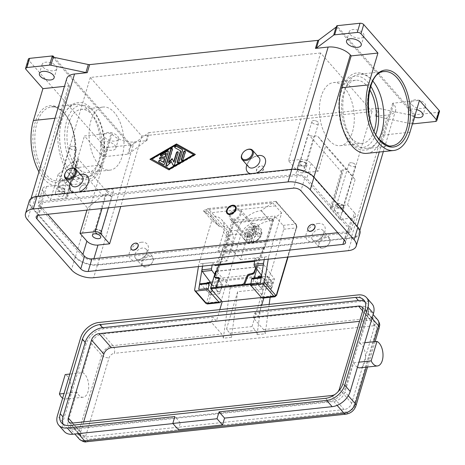 <?xml version="1.0" encoding="UTF-8"?>
<svg xmlns="http://www.w3.org/2000/svg" width="465" height="465" viewBox="0 0 465 465"><rect width="100%" height="100%" fill="white"/><g stroke="black" fill="none" stroke-linecap="round" stroke-linejoin="round"><path stroke-width="0.35" stroke-dasharray="2.33 1.74" d="M378.981 138.901A37.305 20.251 -96.1 0 1 367.24 148.411A37.305 20.251 -96.1 0 1 354.144 142.023A37.305 20.251 -96.1 0 1 342.961 101.393A37.305 20.251 -96.1 0 1 359.358 74.22A37.305 20.251 -96.1 0 1 372.453 80.608A37.305 20.251 -96.1 0 1 372.831 81.044M235.616 206.332A5.574 3.708 138.7 0 1 235.796 206.518A5.574 3.708 138.7 0 1 235.43 211.43A5.574 3.708 138.7 0 1 230.239 214.778A5.574 3.708 138.7 0 1 227.42 213.871A5.574 3.708 138.7 0 1 227.257 213.668M227.53 209.372A5.574 3.708 138.7 0 1 231.32 206.047M252.861 223.653A9.753 6.493 -41.3 0 0 243.782 229.518A9.753 6.493 -41.3 0 0 243.143 238.109A9.753 6.493 -41.3 0 0 248.078 239.702A9.753 6.493 -41.3 0 0 257.151 233.837A9.753 6.493 -41.3 0 0 257.796 225.246A9.753 6.493 -41.3 0 0 252.861 223.653M254.919 225.996A9.753 6.493 -41.3 0 0 253.733 226.199L254.419 226.984L254.756 228.925L253.076 234.563L248.06 235.092L247.38 237.388L252.39 236.854L249.647 233.726L248.967 236.022L249.943 238.911L248.996 242.091A9.753 6.493 -41.3 0 0 250.135 242.05A9.753 6.493 -41.3 0 0 251.321 241.841L252.547 242.852L253.036 242.242L254.721 236.609L259.732 236.075L260.417 233.779L255.401 234.314L252.658 231.186L253.344 228.896L255.111 229.135L256.058 225.955A9.753 6.493 -41.3 0 0 254.919 225.996M252.39 236.854L250.711 242.492L249.682 242.87L248.996 242.091M219.201 278.378A1.953 1.18 144.4 0 1 219.707 278.698A1.953 1.18 144.4 0 1 219.742 278.75A1.953 1.18 144.4 0 1 219.747 279.657L219.108 278.756M216.37 285.719L217.016 286.62A1.953 1.18 -35.6 0 0 217.033 287.55M255.773 267.701L263.481 248.101A82.88 44.995 83.9 0 0 265.794 241.416L272.292 219.62A1.953 1.296 -41.3 0 0 272.153 218.538A1.953 1.296 -41.3 0 0 272.13 218.509A1.953 1.296 -41.3 0 0 271.142 218.19L234.848 222.049L235.534 222.828A1.953 1.296 -41.3 0 0 234.244 223.421A1.953 1.296 -41.3 0 0 233.424 224.607L232.738 223.822L226.246 245.613A82.88 44.995 -96.1 0 1 223.927 252.303L218.864 265.184M234.848 222.049A1.953 1.296 -41.3 0 0 233.558 222.636A1.953 1.296 -41.3 0 0 232.738 223.822M272.292 219.62L272.978 220.404A1.953 1.296 -41.3 0 0 272.839 219.317A1.953 1.296 -41.3 0 0 272.816 219.288A1.953 1.296 -41.3 0 0 271.827 218.969L271.142 218.19M206.646 209.86A1.395 0.93 138.7 0 1 207.227 209.012A1.395 0.93 138.7 0 1 208.146 208.587L228.036 231.245A1.395 0.93 -41.3 0 0 227.112 231.669A1.395 0.93 -41.3 0 0 226.531 232.512L206.646 209.86L205.617 213.296L202.874 210.174L210.36 216.039A22.285 14.834 138.7 0 1 221.642 219.683A22.285 14.834 138.7 0 1 221.921 220.015A22.285 14.834 138.7 0 1 223.508 232.407L218.039 250.751L231.529 249.321L236.999 230.971A22.285 14.834 138.7 0 1 246.316 217.422A22.285 14.834 138.7 0 1 261.08 210.651L272.67 202.757L202.874 210.174M274.949 296.792A2.784 1.511 83.9 0 0 276.03 295.583L296.193 227.931A2.784 1.511 83.9 0 0 295.507 224.072L275.617 201.415A1.395 0.93 138.7 0 1 276.326 201.647A1.395 0.93 138.7 0 1 276.344 201.665A1.395 0.93 138.7 0 1 276.443 202.438L296.327 225.095A1.395 0.756 -96.1 0 1 296.67 227.025L287.707 257.099M261.313 210.622L270.066 220.881A22.285 14.834 -41.3 0 0 255.302 227.652A22.285 14.834 -41.3 0 0 245.985 241.207L240.515 259.551L231.529 249.321M218.039 250.751L227.019 260.987L232.488 242.643A22.285 14.834 -41.3 0 0 230.907 230.251A22.285 14.834 -41.3 0 0 230.628 229.913A22.285 14.834 -41.3 0 0 219.346 226.275L211.86 220.404L198.869 263.981L198.445 266.584M70.366 148.492A3.429 1.755 -163.4 0 0 73.859 150.102A3.429 1.755 -163.4 0 0 76.51 149.172A3.429 1.755 -163.4 0 0 76.091 147.887A3.429 1.755 -163.4 0 0 74.138 146.644A3.429 1.755 -163.4 0 0 73.313 146.399A3.429 1.755 -163.4 0 0 69.942 147.213A3.429 1.755 -163.4 0 0 70.366 148.492M55.945 194.44A4.319 2.209 16.6 0 1 55.416 192.824A4.319 2.209 16.6 0 1 58.759 191.644A4.319 2.209 16.6 0 1 63.159 193.673A4.319 2.209 16.6 0 1 63.693 195.288A4.319 2.209 16.6 0 1 60.345 196.468A4.319 2.209 16.6 0 1 55.945 194.44M64.53 189.086A4.319 2.209 -163.4 0 0 60.13 187.058A4.319 2.209 -163.4 0 0 56.782 188.238A4.319 2.209 -163.4 0 0 57.317 189.854A4.319 2.209 -163.4 0 0 61.717 191.882A4.319 2.209 -163.4 0 0 65.059 190.702A4.319 2.209 -163.4 0 0 64.53 189.086M63.781 189.168A3.429 1.755 -163.4 0 0 60.293 187.558A3.429 1.755 -163.4 0 0 57.637 188.494A3.429 1.755 -163.4 0 0 58.061 189.772A3.429 1.755 -163.4 0 0 61.549 191.382A3.429 1.755 -163.4 0 0 64.205 190.447A3.429 1.755 -163.4 0 0 63.781 189.168M349.366 164.97A3.429 1.755 -163.4 0 0 352.854 166.575A3.429 1.755 -163.4 0 0 355.51 165.645A3.429 1.755 -163.4 0 0 355.086 164.36A3.429 1.755 -163.4 0 0 353.133 163.116A3.429 1.755 -163.4 0 0 352.313 162.872A3.429 1.755 -163.4 0 0 348.942 163.686A3.429 1.755 -163.4 0 0 349.366 164.97M334.945 210.912A4.319 2.209 16.6 0 1 334.416 209.297A4.319 2.209 16.6 0 1 337.759 208.122A4.319 2.209 16.6 0 1 342.159 210.145A4.319 2.209 16.6 0 1 342.688 211.761A4.319 2.209 16.6 0 1 339.345 212.941A4.319 2.209 16.6 0 1 334.945 210.912M343.525 205.559A4.319 2.209 -163.4 0 0 339.125 203.531A4.319 2.209 -163.4 0 0 335.782 204.71A4.319 2.209 -163.4 0 0 336.311 206.326A4.319 2.209 -163.4 0 0 340.711 208.355A4.319 2.209 -163.4 0 0 344.059 207.175A4.319 2.209 -163.4 0 0 343.525 205.559M342.781 205.64A3.429 1.755 -163.4 0 0 339.287 204.03A3.429 1.755 -163.4 0 0 336.637 204.966A3.429 1.755 -163.4 0 0 337.055 206.245A3.429 1.755 -163.4 0 0 340.549 207.855A3.429 1.755 -163.4 0 0 343.205 206.925A3.429 1.755 -163.4 0 0 342.781 205.64M107.398 190.679A3.429 1.755 -163.4 0 0 110.891 192.289A3.429 1.755 -163.4 0 0 113.547 191.353A3.429 1.755 -163.4 0 0 113.123 190.075A3.429 1.755 -163.4 0 0 111.17 188.831A3.429 1.755 -163.4 0 0 110.345 188.587A3.429 1.755 -163.4 0 0 106.979 189.4A3.429 1.755 -163.4 0 0 107.398 190.679M101.562 231.274A4.319 2.209 -163.4 0 0 97.162 229.245A4.319 2.209 -163.4 0 0 93.814 230.425A4.319 2.209 -163.4 0 0 94.349 232.041A4.319 2.209 -163.4 0 0 98.749 234.069A4.319 2.209 -163.4 0 0 102.091 232.889A4.319 2.209 -163.4 0 0 101.562 231.274M100.818 231.355A3.429 1.755 -163.4 0 0 97.325 229.745A3.429 1.755 -163.4 0 0 94.668 230.675A3.429 1.755 -163.4 0 0 95.093 231.959A3.429 1.755 -163.4 0 0 98.586 233.57A3.429 1.755 -163.4 0 0 101.236 232.634A3.429 1.755 -163.4 0 0 100.818 231.355M312.329 122.783A3.429 1.755 -163.4 0 0 315.822 124.388A3.429 1.755 -163.4 0 0 318.478 123.458A3.429 1.755 -163.4 0 0 318.054 122.173A3.429 1.755 -163.4 0 0 316.101 120.929A3.429 1.755 -163.4 0 0 315.276 120.685A3.429 1.755 -163.4 0 0 311.91 121.499A3.429 1.755 -163.4 0 0 312.329 122.783M297.914 168.725A4.319 2.209 16.6 0 1 297.379 167.109A4.319 2.209 16.6 0 1 300.727 165.935A4.319 2.209 16.6 0 1 305.127 167.958A4.319 2.209 16.6 0 1 305.656 169.58A4.319 2.209 16.6 0 1 302.314 170.754A4.319 2.209 16.6 0 1 297.914 168.725M306.493 163.372A4.319 2.209 -163.4 0 0 302.093 161.349A4.319 2.209 -163.4 0 0 298.745 162.523A4.319 2.209 -163.4 0 0 299.28 164.139A4.319 2.209 -163.4 0 0 303.68 166.168A4.319 2.209 -163.4 0 0 307.022 164.988A4.319 2.209 -163.4 0 0 306.493 163.372M305.749 163.453A3.429 1.755 -163.4 0 0 302.256 161.843A3.429 1.755 -163.4 0 0 299.6 162.779A3.429 1.755 -163.4 0 0 300.024 164.064A3.429 1.755 -163.4 0 0 303.517 165.668A3.429 1.755 -163.4 0 0 306.168 164.738A3.429 1.755 -163.4 0 0 305.749 163.453M256.023 268.038L256.221 267.363A1.395 0.756 -96.1 0 1 256.761 266.759A1.395 0.756 -96.1 0 1 257.104 266.864L217.55 271.066A1.395 0.756 83.9 0 0 217.207 270.967A1.395 0.756 83.9 0 0 216.673 271.566L215.144 276.687L215.214 277.686M258.034 277.605A5.574 3.023 83.9 0 0 257.453 279.913A5.574 3.023 83.9 0 0 261.068 287.056A5.574 3.023 83.9 0 0 263.504 283.121L272.816 282.133A5.574 3.023 -96.1 0 1 272.531 283.656A5.574 3.023 -96.1 0 1 270.374 286.068A5.574 3.023 -96.1 0 1 268.415 285.115A5.574 3.023 -96.1 0 1 266.759 278.924A5.574 3.023 -96.1 0 1 267.578 276.169L261.359 276.832M206.849 283.046A5.574 3.023 83.9 0 0 206.268 285.353A5.574 3.023 83.9 0 0 207.925 291.543A5.574 3.023 83.9 0 0 209.884 292.497A5.574 3.023 83.9 0 0 212.04 290.084A5.574 3.023 83.9 0 0 212.319 288.562L221.631 287.573A5.574 3.023 -96.1 0 1 219.189 291.509A5.574 3.023 -96.1 0 1 215.574 284.365A5.574 3.023 -96.1 0 1 216.394 281.61L212.424 282.034M261.411 276.506A5.574 3.023 -96.1 0 1 261.847 276.931A5.574 3.023 -96.1 0 1 263.504 283.121L221.631 287.573A5.574 3.023 83.9 0 0 219.968 281.383A5.574 3.023 83.9 0 0 218.009 280.43A5.574 3.023 83.9 0 0 216.394 281.61L258.273 277.163M62.636 398.174A12.538 6.806 83.9 0 0 63.519 398.691A12.538 6.806 83.9 0 0 65.687 399.08A12.538 6.806 83.9 0 0 71.255 387.868A12.538 6.806 83.9 0 0 65.205 374.546M357.446 367.216A12.538 6.806 -96.1 0 1 353.714 362.723L344.995 391.983A10.445 6.952 138.7 0 1 333.707 401.51L74.29 429.079A10.445 6.952 138.7 0 1 69.006 427.37A10.445 6.952 138.7 0 1 68.128 421.406L76.853 392.146A12.538 6.806 83.9 0 0 80.968 396.837A12.538 6.806 83.9 0 0 83.136 397.226A12.538 6.806 83.9 0 0 88.705 386.014A12.538 6.806 83.9 0 0 82.654 372.686L69.826 374.052M353.714 362.723L358.951 362.171M364.752 342.711L359.515 343.269L368.239 314.009A10.445 6.952 138.7 0 0 367.367 308.045A10.445 6.952 138.7 0 0 362.078 306.336L253.309 317.897L263.597 329.615A5.574 3.023 -96.1 0 1 265.137 333.167A5.574 3.023 -96.1 0 1 265.224 333.76L257.081 334.626A5.574 3.023 83.9 0 0 256.994 334.033A5.574 3.023 83.9 0 0 255.454 330.481L252.024 326.575L263.231 288.992L237.638 291.706L226.432 329.296L229.861 333.202A5.574 3.023 -96.1 0 1 231.401 336.753A5.574 3.023 -96.1 0 1 231.489 337.346L223.345 338.212A5.574 3.023 83.9 0 0 223.258 337.619A5.574 3.023 83.9 0 0 221.718 334.068L211.43 322.344L102.66 333.905L112.949 345.623A5.574 3.023 -96.1 0 1 114.489 349.174A5.574 3.023 -96.1 0 1 114.326 353.336A4.877 3.243 -41.3 0 0 109.06 357.783L85.816 435.752A4.877 3.243 -41.3 0 0 88.687 439.332L348.105 411.769A5.574 3.023 -96.1 0 1 346.332 414.094A5.574 3.023 -96.1 0 1 345.948 414.181M145.632 266.904A6.963 4.638 138.7 0 1 142.104 265.765A6.963 4.638 138.7 0 1 142.563 259.627A6.963 4.638 138.7 0 1 149.05 255.436A6.963 4.638 138.7 0 1 152.572 256.575A6.963 4.638 138.7 0 1 152.433 262.202A6.963 4.638 138.7 0 1 147.701 266.358A6.963 4.638 138.7 0 1 145.632 266.904M146.144 266.724A6.266 4.173 138.7 0 1 142.447 262.12A6.266 4.173 138.7 0 1 149.219 256.401A6.266 4.173 138.7 0 1 152.264 262.487A6.266 4.173 138.7 0 1 148.01 266.23A6.266 4.173 138.7 0 1 146.144 266.724M139.116 259.482A6.963 4.638 138.7 0 1 135.588 258.342A6.963 4.638 138.7 0 1 136.047 252.204A6.963 4.638 138.7 0 1 142.534 248.014A6.963 4.638 138.7 0 1 146.056 249.153A6.963 4.638 138.7 0 1 145.917 254.779A6.963 4.638 138.7 0 1 141.186 258.935A6.963 4.638 138.7 0 1 139.116 259.482M141.5 242.23A11.143 7.417 -41.3 0 0 129.462 252.396A11.143 7.417 -41.3 0 0 136.03 260.58A11.143 7.417 -41.3 0 0 139.343 259.703A11.143 7.417 -41.3 0 0 146.917 253.053A11.143 7.417 -41.3 0 0 141.5 242.23M131.444 249.397A4.179 2.784 138.7 0 1 131.828 245.729A4.179 2.784 138.7 0 1 135.675 243.276A4.179 2.784 138.7 0 1 137.721 243.887M71.808 185.692A6.963 4.638 138.7 0 1 71.947 180.065A6.963 4.638 138.7 0 1 76.684 175.91A6.963 4.638 138.7 0 1 78.754 175.363A6.963 4.638 138.7 0 1 82.276 176.502M79.346 191.865A11.143 7.417 138.7 0 1 76.365 192.609A11.143 7.417 138.7 0 1 73.644 192.475M84.38 184.843A4.179 2.784 138.7 0 1 86.496 185.523A4.179 2.784 138.7 0 1 86.217 189.209A4.179 2.784 138.7 0 1 82.328 191.72A4.179 2.784 138.7 0 1 80.213 191.039A4.179 2.784 138.7 0 1 80.486 187.354A4.179 2.784 138.7 0 1 84.38 184.843M82.189 191.568A4.179 2.784 -41.3 0 0 86.083 189.052A4.179 2.784 -41.3 0 0 86.356 185.366A4.179 2.784 -41.3 0 0 84.241 184.686A4.179 2.784 -41.3 0 0 80.352 187.203A4.179 2.784 -41.3 0 0 80.073 190.882A4.179 2.784 -41.3 0 0 82.189 191.568M325.866 236.644A6.963 4.638 -41.3 0 0 319.385 240.841A6.963 4.638 -41.3 0 0 318.926 246.973A6.963 4.638 -41.3 0 0 322.448 248.112A6.963 4.638 -41.3 0 0 324.524 247.566A6.963 4.638 -41.3 0 0 329.255 243.41A6.963 4.638 -41.3 0 0 329.394 237.784A6.963 4.638 -41.3 0 0 325.866 236.644M326.041 237.609A6.266 4.173 -41.3 0 0 319.269 243.329A6.266 4.173 -41.3 0 0 322.966 247.932A6.266 4.173 -41.3 0 0 324.826 247.438A6.266 4.173 -41.3 0 0 329.086 243.701A6.266 4.173 -41.3 0 0 326.041 237.609M319.35 229.228A6.963 4.638 -41.3 0 0 312.869 233.418A6.963 4.638 -41.3 0 0 312.41 239.556A6.963 4.638 -41.3 0 0 315.933 240.69A6.963 4.638 -41.3 0 0 318.008 240.143A6.963 4.638 -41.3 0 0 322.739 235.988A6.963 4.638 -41.3 0 0 322.879 230.361A6.963 4.638 -41.3 0 0 319.35 229.228M318.322 223.444A11.143 7.417 -41.3 0 0 306.278 233.604A11.143 7.417 -41.3 0 0 312.852 241.788A11.143 7.417 -41.3 0 0 316.165 240.911A11.143 7.417 -41.3 0 0 323.739 234.261A11.143 7.417 -41.3 0 0 318.322 223.444M308.266 230.605A4.179 2.784 138.7 0 1 308.65 226.937A4.179 2.784 138.7 0 1 312.497 224.49A4.179 2.784 138.7 0 1 314.543 225.095M259.098 157.711A6.963 4.638 -41.3 0 0 255.576 156.571A6.963 4.638 -41.3 0 0 253.501 157.118A6.963 4.638 -41.3 0 0 248.769 161.274A6.963 4.638 -41.3 0 0 248.63 166.9M256.169 173.079A11.143 7.417 138.7 0 1 253.187 173.823A11.143 7.417 138.7 0 1 250.466 173.683M259.15 172.934A4.179 2.784 -41.3 0 0 263.039 170.417A4.179 2.784 -41.3 0 0 263.312 166.737A4.179 2.784 -41.3 0 0 261.196 166.052A4.179 2.784 -41.3 0 0 257.308 168.568A4.179 2.784 -41.3 0 0 257.035 172.248A4.179 2.784 -41.3 0 0 259.15 172.934M259.011 172.777A4.179 2.784 -41.3 0 0 262.899 170.26A4.179 2.784 -41.3 0 0 263.178 166.58A4.179 2.784 -41.3 0 0 261.063 165.895A4.179 2.784 -41.3 0 0 257.174 168.411A4.179 2.784 -41.3 0 0 256.895 172.091A4.179 2.784 -41.3 0 0 259.011 172.777M89.234 110.705A37.305 20.251 -96.1 0 1 100.417 151.328A37.305 20.251 -96.1 0 1 84.02 178.508A37.305 20.251 -96.1 0 1 70.924 172.12A37.305 20.251 -96.1 0 1 59.747 131.49A37.305 20.251 -96.1 0 1 76.138 104.317A37.305 20.251 -96.1 0 1 89.234 110.705M98.737 164.72A31.73 17.228 -96.1 0 1 89.228 130.165A31.73 17.228 -96.1 0 1 103.172 107.043A31.73 17.228 -96.1 0 1 114.309 112.478A31.73 17.228 -96.1 0 1 123.824 147.039A31.73 17.228 -96.1 0 1 109.88 170.155A31.73 17.228 -96.1 0 1 98.737 164.72M76.632 167.069A31.73 17.228 -96.1 0 1 67.123 132.513A31.73 17.228 -96.1 0 1 81.067 109.397A31.73 17.228 -96.1 0 1 92.21 114.826A31.73 17.228 -96.1 0 1 101.719 149.387A31.73 17.228 -96.1 0 1 87.775 172.503A31.73 17.228 -96.1 0 1 76.632 167.069M329.069 140.244A31.73 17.228 83.9 0 0 340.206 145.679A31.73 17.228 83.9 0 0 354.156 122.562A31.73 17.228 83.9 0 0 344.641 88.001A31.73 17.228 83.9 0 0 333.504 82.567A31.73 17.228 83.9 0 0 319.56 105.689A31.73 17.228 83.9 0 0 329.069 140.244M374.093 131.089A31.73 17.228 -96.1 0 1 362.311 143.33A31.73 17.228 -96.1 0 1 351.168 137.896A31.73 17.228 -96.1 0 1 341.659 103.335A31.73 17.228 -96.1 0 1 355.603 80.218A31.73 17.228 -96.1 0 1 366.746 85.653A31.73 17.228 -96.1 0 1 369.692 89.71M28.319 59.27A2.784 1.424 -163.4 0 0 28.685 60.171L25.953 69.343M101.393 155.275L104.125 146.103A2.784 1.424 -163.4 0 0 105.776 147.138A2.784 1.424 -163.4 0 0 107.822 147.417L105.09 156.595A2.784 1.424 16.6 0 1 103.044 156.31A2.784 1.424 16.6 0 1 101.393 155.275L84.438 135.966L111.193 133.124L112.03 134.077A16.717 8.562 -163.4 0 0 134.216 141.965L146.923 140.616A2.784 1.424 -163.4 0 0 146.365 140.732A2.784 1.424 -163.4 0 0 145.94 140.947L128.712 153.851A2.784 1.424 16.6 0 1 128.288 154.066A2.784 1.424 16.6 0 1 127.73 154.188L105.09 156.595M336.457 26.924L414.542 115.872L414.885 114.727A2.784 1.424 -163.4 0 0 414.908 114.727A2.784 1.424 -163.4 0 0 415.553 114.716L438.199 112.309A2.784 1.424 -163.4 0 0 439.442 111.676M412.443 123.911A2.784 1.424 16.6 0 1 412.17 123.899A2.784 1.424 16.6 0 1 411.473 123.806L413.867 115.779A2.784 1.424 -163.4 0 0 414.542 115.872M127.73 154.188L130.467 145.01A2.784 1.424 -163.4 0 0 131.02 144.894A2.784 1.424 -163.4 0 0 131.037 144.888L130.7 146.033A2.784 1.424 -163.4 0 0 131.101 145.824L148.335 132.92A2.784 1.424 16.6 0 1 148.759 132.705A2.784 1.424 16.6 0 1 149.311 132.589L146.923 140.616M375.116 116.366L377.51 108.339A2.784 1.424 16.6 0 1 378.155 108.328A2.784 1.424 16.6 0 1 378.853 108.426L376.464 116.453A2.784 1.424 -163.4 0 0 375.767 116.355A2.784 1.424 -163.4 0 0 375.116 116.366L387.816 115.018A16.717 8.562 -163.4 0 0 395.605 110.42A16.717 8.562 -163.4 0 0 393.547 104.16L392.71 103.207L419.465 100.364M411.938 104.852A7.661 3.923 -163.4 0 0 419.744 108.45A7.661 3.923 -163.4 0 0 425.678 106.363A7.661 3.923 -163.4 0 0 424.731 103.492A7.661 3.923 -163.4 0 0 416.931 99.894A7.661 3.923 -163.4 0 0 410.996 101.98A7.661 3.923 -163.4 0 0 411.938 104.852M414.472 117.104A7.661 3.923 16.6 0 1 409.2 114.024A7.661 3.923 16.6 0 1 408.258 111.158A7.661 3.923 16.6 0 1 416.716 109.583M43.105 67.175A7.661 3.923 -163.4 0 0 50.912 70.773A7.661 3.923 -163.4 0 0 56.846 68.686A7.661 3.923 -163.4 0 0 55.905 65.815A7.661 3.923 -163.4 0 0 48.098 62.223A7.661 3.923 -163.4 0 0 42.164 64.309A7.661 3.923 -163.4 0 0 43.105 67.175M350.215 34.544A7.661 3.923 -163.4 0 0 358.021 38.136A7.661 3.923 -163.4 0 0 363.956 36.049A7.661 3.923 -163.4 0 0 363.014 33.184A7.661 3.923 -163.4 0 0 355.208 29.586A7.661 3.923 -163.4 0 0 349.273 31.672A7.661 3.923 -163.4 0 0 350.215 34.544M104.828 137.489A7.661 3.923 -163.4 0 0 112.635 141.081A7.661 3.923 -163.4 0 0 118.569 138.994A7.661 3.923 -163.4 0 0 117.628 136.129A7.661 3.923 -163.4 0 0 109.821 132.531A7.661 3.923 -163.4 0 0 103.887 134.618A7.661 3.923 -163.4 0 0 104.828 137.489M114.89 145.301A7.661 3.923 16.6 0 1 115.832 148.172A7.661 3.923 16.6 0 1 109.897 150.259A7.661 3.923 16.6 0 1 102.097 146.661A7.661 3.923 16.6 0 1 101.149 143.79A7.661 3.923 16.6 0 1 107.084 141.703A7.661 3.923 16.6 0 1 114.89 145.301M52.615 57.09L130.7 146.033M413.867 115.779L378.853 108.426M377.51 108.339L149.311 132.589M54.219 57.381L131.037 144.888M130.467 145.01L107.822 147.417M104.125 146.103L28.685 60.171M351.238 237.708L97.644 264.661A16.717 8.562 16.6 0 1 75.452 256.767L32.248 207.547A16.717 8.562 16.6 0 1 30.19 201.293A16.717 8.562 16.6 0 1 37.979 196.689L291.572 169.742A16.717 8.562 16.6 0 1 313.765 177.63L356.969 226.85A16.717 8.562 16.6 0 1 359.032 233.11A16.717 8.562 16.6 0 1 351.238 237.708L387.816 115.018M414.885 114.727L336.8 25.778M38.961 171.864A42.181 22.901 83.9 0 0 58.631 186.105A42.181 22.901 83.9 0 0 74.941 167.819L84.438 135.966M66.762 78.597A16.717 8.562 -163.4 0 0 68.826 84.857L69.663 85.81L64.449 86.362M70.046 183.681A11.143 7.417 138.7 0 1 70.947 181.792A11.143 7.417 138.7 0 1 78.521 175.142A11.143 7.417 138.7 0 1 80.515 174.491M246.869 164.889A11.143 7.417 138.7 0 1 247.769 163A11.143 7.417 138.7 0 1 255.343 156.35A11.143 7.417 138.7 0 1 257.337 155.699M69.663 85.81L60.165 117.662A42.181 22.901 83.9 0 0 62.473 162.018A42.181 22.901 83.9 0 0 85.386 183.262A42.181 22.901 83.9 0 0 101.696 164.976L111.193 133.124M320.635 52.975L90.303 77.452L141.738 136.042L372.07 111.565L320.635 52.975L288.503 160.756L297.414 170.917A4.179 2.139 -163.4 0 0 302.965 172.887L318.089 171.283L325.605 146.056L355.097 179.647L346.884 169.417L343.391 169.789A4.179 2.139 -163.4 0 0 341.444 170.94A4.179 2.139 -163.4 0 0 341.961 172.503L308.353 134.222A4.179 2.139 -163.4 0 0 313.904 136.193L317.392 135.827L325.605 146.056M376.464 116.453L411.473 123.806M392.71 103.207L383.212 135.059A42.181 22.901 -96.1 0 1 366.902 153.345M346.884 169.417L317.392 135.827M111.629 196.98A4.179 2.139 -163.4 0 0 106.078 195.004L102.591 195.376L73.104 161.785L76.591 161.413A4.179 2.139 -163.4 0 0 78.539 160.262A4.179 2.139 -163.4 0 0 78.021 158.699L111.629 196.98L108.392 207.826M102.591 195.376L87.542 208.082L58.049 174.485L73.104 161.785M86.938 210.11L87.542 208.082M58.049 174.485L50.528 199.712L43.669 191.9A8.358 4.278 16.6 0 1 42.641 188.773A8.358 4.278 16.6 0 1 46.535 186.471L58.172 185.239L90.303 77.452M82.433 256.023L39.229 206.809A8.358 4.278 16.6 0 1 38.2 203.676A8.358 4.278 16.6 0 1 42.094 201.38L295.688 174.427A8.358 4.278 16.6 0 1 306.784 178.374L349.988 227.594A8.358 4.278 16.6 0 1 351.023 230.721A8.358 4.278 16.6 0 1 347.128 233.023L93.529 259.97A8.358 4.278 16.6 0 1 82.433 256.023L82.915 254.402M58.172 185.239L67.082 195.393A4.179 2.139 16.6 0 1 67.599 196.957A4.179 2.139 16.6 0 1 65.652 198.107L50.528 199.712M246.985 149.695A6.963 4.638 -41.3 0 0 242.253 153.851M65.431 172.643A6.963 4.638 138.7 0 1 70.169 168.487M82.654 372.686L91.373 343.432A10.445 6.952 138.7 0 1 102.66 333.905M359.515 343.269A12.538 6.806 -96.1 0 1 365.566 356.591A12.538 6.806 -96.1 0 1 359.997 367.809M253.309 317.897L254.849 312.736L363.613 301.175A16.717 11.125 138.7 0 1 372.076 303.912M64.292 431.503A16.717 11.125 138.7 0 1 62.897 421.958L86.141 343.99A16.717 11.125 138.7 0 1 104.201 328.743L212.97 317.188L211.43 322.344M76.853 392.146L64.025 393.512M178.304 429.683L180.356 422.801L172.957 423.586M63.188 424.249A16.019 10.666 -41.3 0 0 64.333 426.016A16.019 10.666 -41.3 0 0 72.435 428.631L328.36 401.435A16.019 10.666 -41.3 0 0 345.669 386.828L367.891 312.294A16.019 10.666 -41.3 0 0 366.554 303.151A16.019 10.666 -41.3 0 0 364.949 301.791M335.009 394.407A6.963 4.638 -41.3 0 0 337.84 391.954M83.665 421.889L80.637 432.031A6.963 4.638 -41.3 0 0 81.224 436.007A6.963 4.638 -41.3 0 0 84.746 437.147L344.158 409.578A6.963 4.638 -41.3 0 0 351.685 403.231L374.93 325.256A6.963 4.638 -41.3 0 0 374.348 321.28A6.963 4.638 -41.3 0 0 370.826 320.141L359.561 321.338M180.356 422.801L174.869 416.553M219.817 309.626L216.399 321.094L212.97 317.188M223.345 338.212L230.111 287.975A1.395 0.756 83.9 0 0 229.71 286.335L216.533 271.328A1.395 0.756 83.9 0 0 216.045 271.089M237.638 291.706L231.489 337.346M256.825 269.119L257.383 267.241A1.395 0.756 -96.1 0 1 257.924 266.637A1.395 0.756 -96.1 0 1 258.412 266.875L271.589 281.883A1.395 0.756 -96.1 0 1 271.99 283.528L270.136 297.304M269.183 304.377L265.224 333.76M263.841 297.972L264.056 297.263L252.669 284.295A0.558 0.302 -96.1 0 1 252.53 283.522L254.175 278.018M254.849 312.736L258.278 316.642L261.696 305.174M252.024 326.575L226.432 329.296M257.081 334.626L263.231 288.992M218.777 278.337L249.815 275.036M261.44 297.542L264.056 297.263M216.399 321.094L258.278 316.642M232.256 220.544L224.734 245.77L226.24 245.619L267.311 241.248L274.832 216.022L232.256 220.544L240.486 229.919A2.784 1.511 -96.1 0 1 241.172 233.779L221.235 300.646M217.55 271.066L224.572 253.204A84.275 45.75 83.9 0 0 227.071 245.933L233.424 224.607M217.016 286.62L219.747 279.657M272.978 220.404L266.619 241.73A84.275 45.75 -96.1 0 1 264.12 249.002L257.104 266.864M249.943 238.911L252.268 238.661L251.292 235.772L251.978 233.482L254.721 236.609M251.978 233.482L254.303 233.232L259.732 236.075M247.38 237.388L247.322 233.976L249.647 233.726M260.417 233.779L254.983 230.942L252.658 231.186M247.322 233.976L248.008 231.68L248.06 235.092M253.733 226.199L252.78 229.379L251.019 229.14L250.333 231.436L253.076 234.563M250.333 231.436L248.008 231.68M254.983 230.942L254.303 233.232M255.401 234.314L257.081 228.675L256.744 226.734L256.058 225.955M243.143 238.109L245.88 241.236L249.682 242.87A9.753 6.493 138.7 0 1 245.88 241.236A9.753 6.493 138.7 0 1 246.171 233.209A9.753 6.493 138.7 0 1 254.419 226.984M255.111 229.135L252.78 229.379M251.019 229.14L253.344 228.896M251.292 235.772L248.967 236.022M251.321 241.841L252.268 238.661M354.435 212.685A8.358 4.278 16.6 0 1 355.463 215.812A8.358 4.278 16.6 0 1 351.569 218.114L339.938 219.352L331.022 209.198A4.179 2.139 16.6 0 1 330.505 207.628A4.179 2.139 16.6 0 1 332.452 206.483L347.576 204.873L354.435 212.685L349.988 227.594M359.957 233.436A16.717 8.562 16.6 0 1 352.168 238.039L97.406 265.108A16.717 8.562 16.6 0 1 75.214 257.221L31.324 207.221A16.717 8.562 16.6 0 1 29.266 200.961M337.764 232.733L346.681 231.785A5.574 2.854 -163.4 0 0 349.273 230.256A5.574 2.854 -163.4 0 0 348.587 228.17L304.697 178.171A5.574 2.854 -163.4 0 0 297.298 175.538L42.542 202.612A5.574 2.854 -163.4 0 0 39.944 204.147A5.574 2.854 -163.4 0 0 40.629 206.233L47.692 214.278M173.957 162.163L172.317 158.966M168.719 162.715L172.66 149.498A1.046 0.698 -41.3 0 0 172.573 148.899A1.046 0.698 -41.3 0 0 172.399 148.777M166.174 165.964A1.046 0.698 -41.3 0 0 166.272 166.15A1.046 0.698 -41.3 0 0 167.615 165.895L171.527 161.808M173.143 165.22L173.178 165.302A1.046 0.698 -41.3 0 0 173.253 165.412A1.046 0.698 -41.3 0 0 174.148 165.476A1.046 0.698 -41.3 0 0 174.91 164.627L178.426 152.822A1.046 0.698 -41.3 0 0 178.339 152.229A1.046 0.698 -41.3 0 0 178.171 152.102M172.126 158.565L172.399 158.873M177.438 162.75A1.046 0.698 -41.3 0 0 177.537 162.936A1.046 0.698 -41.3 0 0 178.432 163A1.046 0.698 -41.3 0 0 179.194 162.157L182.687 150.451A1.046 0.698 -41.3 0 0 182.6 149.852A1.046 0.698 -41.3 0 0 182.472 149.753L182.425 149.724M174.985 147.742A1.046 0.698 -41.3 0 0 175.084 147.922A1.046 0.698 -41.3 0 0 175.212 148.027L180.792 151.131M150.369 159.483L169.068 170.056L195.596 154.746L195.184 154.514M193.853 154.932L176.462 145.249L151.974 159.379M168.795 169.742L169.068 170.056M195.323 154.432L195.596 154.746M149.957 159.257L150.23 159.565M176.189 144.935L176.462 145.249M181.519 160.396A1.046 0.698 -41.3 0 0 181.617 160.582A1.046 0.698 -41.3 0 0 182.513 160.646A1.046 0.698 -41.3 0 0 183.274 159.797L185.582 152.061A1.046 0.698 -41.3 0 0 185.494 151.468A1.046 0.698 -41.3 0 0 185.32 151.34M158.925 161.936A1.046 0.698 -41.3 0 0 159.024 162.116A1.046 0.698 -41.3 0 0 159.152 162.221L163.5 164.639A1.046 0.698 -41.3 0 0 165.034 163.756L168.58 151.852A1.046 0.698 -41.3 0 0 168.493 151.259A1.046 0.698 -41.3 0 0 168.318 151.131M160.698 155.978A1.046 0.698 -41.3 0 0 160.803 156.17A1.046 0.698 -41.3 0 0 161.797 156.176L166.389 153.526M159.815 158.954A1.046 0.698 -41.3 0 0 159.914 159.14A1.046 0.698 -41.3 0 0 160.442 159.315L164.802 158.85M355.097 179.647L347.576 204.873M288.503 160.756L300.134 159.524A8.358 4.278 16.6 0 1 311.23 163.471L318.089 171.283M339.938 219.352L372.07 111.565M141.738 136.042L120.726 206.518M272.67 202.757L275.414 205.879L205.617 213.296L211.86 220.404M227.019 260.987L198.869 263.981M270.299 220.858L281.656 212.987L268.665 256.564L240.515 259.551M219.114 226.298L210.128 216.062M281.656 212.987L275.414 205.879L276.443 202.438M268.241 259.168L268.665 256.564M275.617 201.415L208.146 208.587M262.504 298.112A2.784 1.511 83.9 0 0 263.579 296.903L283.749 229.251A2.784 1.511 83.9 0 0 283.063 225.397L274.832 216.022M254.71 260.609L255.116 258.081L264.597 256.994L264.172 259.604M224.734 245.77L215.156 265.579M214.539 264.876L212.54 262.603L212.133 265.131M214.731 274.292L222.363 284.545L220.997 289.131L219.625 293.717L211.651 284.632M212.54 262.603L202.938 263.545L202.513 266.154M254.582 261.388L257.732 261.057L267.311 241.248M255.116 258.081L257.732 261.057M252.292 278.215A1.395 0.756 -96.1 0 1 252.78 278.454L262.202 289.195L264.94 280.017L261.58 275.501M264.661 257.069L263.643 263.271A1.395 0.756 83.9 0 0 263.981 264.899L274.478 279.006L271.746 288.178L262.318 277.442A1.395 0.756 83.9 0 0 261.83 277.204A1.395 0.756 83.9 0 0 261.237 278.035L260.371 282.906M200.177 283.755A1.395 0.756 -96.1 0 1 200.665 283.993L210.087 294.729L212.825 285.557L210.366 282.255M219.625 293.717L210.087 294.729M222.363 284.545L212.825 285.557M202.589 266.149L203.002 263.62M274.478 279.006L264.94 280.017M271.746 288.178L262.202 289.195M198.718 289.457L208.32 288.515M250.897 283.987L260.435 282.976M212.319 288.562L207.088 282.598M267.578 276.169L272.816 282.133M235.534 222.828L271.827 218.969M237.092 208.756A6.963 4.638 138.7 0 1 240.614 209.895A6.963 4.638 138.7 0 1 240.155 216.033A6.963 4.638 138.7 0 1 233.668 220.224A6.963 4.638 138.7 0 1 230.146 219.085A6.963 4.638 138.7 0 1 230.605 212.947A6.963 4.638 138.7 0 1 237.092 208.756M248.758 237.412A6.963 4.638 -41.3 0 0 255.244 233.221A6.963 4.638 -41.3 0 0 255.704 227.083A6.963 4.638 -41.3 0 0 252.175 225.944A6.963 4.638 -41.3 0 0 245.694 230.134A6.963 4.638 -41.3 0 0 245.235 236.272A6.963 4.638 -41.3 0 0 248.758 237.412M234.011 219.079A5.574 3.708 138.7 0 1 231.192 218.166A5.574 3.708 138.7 0 1 231.558 213.255A5.574 3.708 138.7 0 1 236.749 209.901A5.574 3.708 138.7 0 1 239.568 210.814A5.574 3.708 138.7 0 1 239.202 215.725A5.574 3.708 138.7 0 1 234.011 219.079M249.101 236.267A5.574 3.708 138.7 0 1 246.281 235.354A5.574 3.708 138.7 0 1 246.648 230.442A5.574 3.708 138.7 0 1 251.838 227.089A5.574 3.708 138.7 0 1 254.657 228.001A5.574 3.708 138.7 0 1 254.285 232.913A5.574 3.708 138.7 0 1 249.101 236.267M75.609 170.51A35.91 19.495 -96.1 0 1 66.739 120.807A35.91 19.495 -96.1 0 1 93.233 111.391A35.91 19.495 -96.1 0 1 102.102 161.088A35.91 19.495 -96.1 0 1 75.609 170.51M221.003 301.43L208.558 302.75A1.395 0.715 16.6 0 1 207.535 302.61A1.395 0.715 16.6 0 1 206.71 302.093L226.874 234.441A1.395 0.756 83.9 0 0 226.531 232.512M240.486 229.919L228.036 231.245A2.784 1.511 -96.1 0 1 228.722 235.098A1.395 0.715 16.6 0 1 227.699 234.959A1.395 0.715 16.6 0 1 226.874 234.441M194.643 289.887L205.681 302.459A1.395 0.756 83.9 0 0 206.71 302.093M205.78 303.232A1.395 0.93 138.7 0 1 205.681 302.459M283.749 229.251L296.193 227.931A1.395 0.715 -163.4 0 0 296.815 227.612A1.395 0.715 -163.4 0 0 296.844 227.548A1.395 0.715 -163.4 0 0 296.67 227.025M283.063 225.397L295.507 224.072A1.395 0.93 138.7 0 1 296.211 224.299A1.395 0.93 138.7 0 1 296.228 224.322A1.395 0.93 138.7 0 1 296.327 225.095M236.999 230.971L245.985 241.207M232.488 242.643L223.508 232.407M214.627 275.966L215.144 276.687M79.288 439.088A10.445 6.952 138.7 0 1 78.416 433.124L101.661 355.15A10.445 6.952 138.7 0 1 112.949 345.623L221.718 334.068M229.861 333.202L255.454 330.481M348.105 411.769A4.877 3.243 -41.3 0 0 353.371 407.323L376.615 329.348A4.877 3.243 -41.3 0 0 373.738 325.767A5.574 3.023 83.9 0 0 373.901 321.611A5.574 3.023 83.9 0 0 372.366 318.054A10.445 6.952 138.7 0 1 377.65 319.763M373.738 325.767L114.326 353.336M353.371 407.323A5.574 2.854 -163.4 0 0 355.859 406.055M376.615 329.348A5.574 2.854 -163.4 0 0 379.103 328.081A5.574 2.854 -163.4 0 0 379.213 327.813M91.373 343.432L101.661 355.15A5.574 2.854 -163.4 0 0 104.962 357.213A5.574 2.854 -163.4 0 0 109.06 357.783M68.128 421.406L78.416 433.124A5.574 2.854 -163.4 0 0 81.718 435.188A5.574 2.854 -163.4 0 0 85.816 435.752M86.537 441.75A5.574 3.023 83.9 0 0 86.92 441.663A5.574 3.023 83.9 0 0 88.687 439.332M375.825 134.35A35.91 19.495 -96.1 0 1 350.145 141.337A35.91 19.495 -96.1 0 1 341.275 91.634A35.91 19.495 -96.1 0 1 367.769 82.212A35.91 19.495 -96.1 0 1 370.704 86.159M64.496 113.332A37.305 20.251 83.9 0 0 51.394 106.944A37.305 20.251 83.9 0 0 35.003 134.123A37.305 20.251 83.9 0 0 46.186 174.747A37.305 20.251 83.9 0 0 59.282 181.135A37.305 20.251 83.9 0 0 75.673 153.962A37.305 20.251 83.9 0 0 64.496 113.332M63.67 112.309A38.7 21.006 -96.1 0 1 73.226 165.866A38.7 21.006 -96.1 0 1 44.681 176.02A38.7 21.006 -96.1 0 1 35.125 122.464A38.7 21.006 -96.1 0 1 63.67 112.309M367.24 148.411L391.983 145.778A37.305 20.251 -96.1 0 1 378.888 139.39A37.305 20.251 -96.1 0 1 367.705 98.766A37.305 20.251 -96.1 0 1 384.096 71.587L359.358 74.22M415.553 114.716L412.821 123.888M145.94 140.947L148.335 132.92M131.101 145.824L128.712 153.851M97.644 264.661L134.216 141.965M435.461 121.481L438.199 112.309M291.572 169.742L291.706 169.301M37.979 196.689L38.107 196.247M32.248 207.547L68.826 84.857M75.452 256.767L112.03 134.077M54.951 118.22L60.165 117.662M383.212 135.059L409.967 132.217M74.941 167.819L101.696 164.976M313.765 177.63L313.927 177.095M393.547 104.16L379.271 152.032M357.132 226.31L356.969 226.85M302.965 172.887L313.904 136.193M297.414 170.917L308.353 134.222M102.056 208.5L106.078 195.004M43.669 191.9L39.229 206.809M65.652 198.107L76.591 161.413M373.75 341.752L366.176 367.152M263.597 329.615L372.366 318.054L362.078 306.336M74.29 429.079L78.3 433.647M333.707 401.51L337.096 405.37M368.239 314.009L372.023 318.322M348.285 395.732L344.995 391.983M69.698 425.51L72.435 428.631M325.616 398.313L328.36 401.435M342.926 383.706L345.669 386.828M365.147 309.173L367.891 312.294M370.826 320.141L362.677 310.858M80.637 432.031L72.755 423.051M84.746 437.147L72.401 423.086M62.897 421.958L57.41 415.71M86.141 343.99L80.654 337.741M104.201 328.743L98.714 322.495M363.613 301.175L358.131 294.926M344.158 409.578L331.818 395.517M374.93 325.256L362.584 311.195M351.685 403.231L339.34 389.164M230.111 287.975L271.99 283.528M216.341 271.601L216.673 271.566M216.864 287.312L244.456 284.382M250.943 283.691L252.53 283.522M256.221 267.363L257.383 267.241M229.71 286.335L271.589 281.883M216.533 271.328L258.412 266.875M250.734 284.499L252.669 284.295M264.12 249.002L224.572 253.204M257.081 228.675A8.358 5.563 138.7 0 1 260.877 234.842A8.358 5.563 138.7 0 1 253.036 242.242M256.744 226.734A9.753 6.493 138.7 0 1 260.54 228.367A9.753 6.493 138.7 0 1 260.255 236.4A9.753 6.493 138.7 0 1 252.007 242.625M250.711 242.492A8.358 5.563 138.7 0 1 246.915 236.325A8.358 5.563 138.7 0 1 254.756 228.925M351.569 218.114L347.128 233.023M46.535 186.471L42.094 201.38M97.406 265.108L93.645 277.721M352.168 238.039L348.407 250.652M31.324 207.221L27.563 219.835M75.214 257.221L71.453 269.834M346.681 231.785L344.21 240.074M348.587 228.17L344.827 240.783M304.697 178.171L300.936 190.784M297.298 175.538L293.543 188.151M42.542 202.612L38.781 215.225M40.629 206.233L37.898 215.388M178.153 152.514L178.426 152.822M174.637 164.314L174.91 164.627M167.342 165.581L167.615 165.895M172.387 149.184L172.66 149.498M178.92 161.843L179.194 162.157M174.939 147.713L175.212 148.027M182.408 150.137L182.687 150.451M185.308 151.753L185.582 152.061M183.001 159.489L183.274 159.797M164.755 163.442L165.034 163.756M163.227 164.331L163.5 164.639M158.879 161.907L159.152 162.221M160.169 159.001L160.442 159.315M161.524 155.862L161.797 156.176M168.307 151.538L168.58 151.852M311.23 163.471L306.784 178.374M332.452 206.483L343.391 169.789M331.022 209.198L341.961 172.503M93.924 258.65L93.529 259.97M67.082 195.393L78.021 158.699M300.134 159.524L295.688 174.427M270.066 220.881L261.08 210.651M210.36 216.039L219.346 226.275M276.652 295.263A1.395 0.715 16.6 0 1 276.03 295.583L263.579 296.903M241.172 233.779L228.722 235.098L208.558 302.75A2.784 1.511 -96.1 0 1 207.477 303.959M210.203 282.982L200.665 283.993M263.981 264.899L263.295 264.974M262.318 277.442L252.78 278.454M266.619 241.73L227.071 245.933M263.481 248.101L223.927 252.303M93 109.798C87.53 104.236 82.532 101.87 78.004 102.719C70.767 102.312 60.636 114.221 59.805 130.677C58.776 147.707 62.572 161.681 71.186 172.596C76.649 178.153 81.642 180.519 86.182 179.676C93.128 180.164 103.416 168.551 104.346 152.119C105.479 134.949 101.701 120.842 93 109.798M372.192 80.131C380.823 91.064 384.613 105.067 383.567 122.126C382.683 138.477 372.756 150.334 365.374 150.009C360.66 150.77 355.661 148.411 350.377 142.924C341.781 132.043 337.985 118.098 338.985 101.097C339.822 84.758 349.686 72.755 357.196 73.046C361.944 72.302 366.943 74.662 372.192 80.131M235.453 206.129L235.796 206.518M276.326 201.647L296.211 224.299L296.978 226.379L288.044 257.064M55.416 192.824L56.782 188.238M57.637 188.494L69.942 147.213M334.416 209.297L335.782 204.71M336.637 204.966L348.942 163.686M92.448 235.011L93.814 230.425M94.668 230.675L106.979 189.4M297.379 167.109L298.745 162.523M299.6 162.779L311.91 121.499M270.374 286.068L261.068 287.056M219.189 291.509L209.884 292.497M259.889 275.978L218.009 280.43M83.136 397.226L65.687 399.08M135.588 258.342L142.104 265.765M312.41 239.556L318.926 246.973M103.172 107.043L81.067 109.397M340.206 145.679L362.311 143.33M76.138 104.317L51.394 106.944C53.684 105.706 57.817 107.764 63.786 113.105C81.422 130.659 76.812 181.891 59.282 181.135L84.02 178.508M425.678 106.363L422.941 115.535M56.846 68.686L54.114 77.858M363.956 36.049L361.218 45.221M118.569 138.994L115.832 148.172M103.887 134.618L101.149 143.79M349.273 31.672L346.535 40.844M42.164 64.309L39.426 73.482M410.996 101.98L408.258 111.158M31.027 198.474L30.19 201.293M355.603 80.218L333.504 82.567M109.88 170.155L87.775 172.503M58.631 186.105L85.386 183.262M248.769 161.274L247.769 163M253.501 157.118L255.343 156.35M318.008 240.143L316.165 240.911M322.739 235.988L323.739 234.261M329.394 237.784L322.879 230.361M324.826 247.438L324.524 247.566M329.086 243.701L329.255 243.41M71.947 180.065L70.947 181.792M76.684 175.91L78.521 175.142M145.917 254.779L146.917 253.053M141.186 258.935L139.343 259.703M146.056 249.153L152.572 256.575M148.01 266.23L147.701 266.358M367.53 367.007L375.098 341.612M69.006 427.37L74.836 434.014M61.589 422.888L64.333 426.016M363.81 300.024L366.554 303.151M81.224 436.007L68.878 421.947M374.348 321.28L362.002 307.22M367.367 308.045L373.128 314.607M257.924 266.637L256.761 266.759M217.207 270.967L216.568 271.031M257.796 225.246L260.54 228.367C264.661 235.116 258.127 241.062 252.547 242.852M395.605 110.42L383.329 151.602M359.84 230.39L359.032 233.11M355.463 215.812L351.023 230.721M42.641 188.773L38.2 203.676M349.273 230.256L345.512 242.87M39.944 204.147L36.183 216.76M178.066 151.916L178.339 152.229M172.98 165.098L173.253 165.412M165.999 165.842L166.272 166.15M172.3 148.591L172.573 148.899M177.264 162.628L177.537 162.936M174.811 147.608L175.084 147.922M182.321 149.538L182.6 149.852M185.221 151.154L185.494 151.468M181.344 160.268L181.617 160.582M158.751 161.808L159.024 162.116M159.64 158.832L159.914 159.14M160.524 155.856L160.803 156.17M168.22 150.945L168.493 151.259M330.505 207.628L341.444 170.94M67.599 196.957L78.539 160.262M318.478 123.458L306.168 164.738M307.022 164.988L305.656 169.58M316.101 120.929L315.276 120.685M113.547 191.353L101.236 232.634M102.091 232.889L100.725 237.476M111.17 188.831L110.345 188.587M355.51 165.645L343.205 206.925M344.059 207.175L342.688 211.761M353.133 163.116L352.313 162.872M76.51 149.172L64.205 190.447M65.059 190.702L63.693 195.288M74.138 146.644L73.313 146.399M230.628 229.913L221.642 219.683M261.289 277.262L261.83 277.204M272.13 218.509L272.816 219.288M219.707 278.698L219.062 277.797M227.077 213.482L227.42 213.871M240.614 209.895L255.704 227.083M231.192 218.166L246.281 235.354M239.568 210.814L254.657 228.001M230.146 219.085L245.235 236.272"/><path stroke-width="0.7" d="M372.831 81.044A37.305 20.251 -96.1 0 1 378.981 138.901M230.07 213.819A4.877 3.243 138.7 0 1 227.699 209.081A4.877 3.243 138.7 0 1 231.012 206.175A4.877 3.243 138.7 0 1 232.459 205.792A4.877 3.243 138.7 0 1 235.337 209.372A4.877 3.243 138.7 0 1 230.07 213.819M227.257 213.668A5.574 3.708 138.7 0 1 227.53 209.372L227.699 209.081M231.012 206.175L231.32 206.047A5.574 3.708 138.7 0 1 232.977 205.606A5.574 3.708 138.7 0 1 235.616 206.332M232.634 205.216A5.574 3.708 138.7 0 1 235.453 206.129A5.574 3.708 138.7 0 1 235.087 211.034A5.574 3.708 138.7 0 1 229.896 214.388A5.574 3.708 138.7 0 1 227.077 213.482A5.574 3.708 138.7 0 1 227.443 208.57A5.574 3.708 138.7 0 1 232.634 205.216M242.079 284.406L242.724 285.307A1.953 1.18 -35.6 0 0 244.044 284.749A1.953 1.18 -35.6 0 0 244.933 283.656L244.288 282.755A1.953 1.18 144.4 0 1 243.398 283.848A1.953 1.18 144.4 0 1 242.079 284.406L217.417 287.027A1.953 1.18 144.4 0 1 216.434 286.713A1.953 1.18 144.4 0 1 216.411 286.684A1.953 1.18 144.4 0 1 216.37 285.719L219.108 278.756A1.953 1.18 -35.6 0 0 219.096 277.849A1.953 1.18 -35.6 0 0 219.062 277.797A1.953 1.18 -35.6 0 0 218.329 277.448L215.405 277.28A1.953 1.18 144.4 0 1 214.673 276.925A1.953 1.18 144.4 0 1 214.638 276.873A1.953 1.18 144.4 0 1 214.627 275.966L218.864 265.184M217.033 287.55A1.953 1.18 -35.6 0 0 217.056 287.585A1.953 1.18 -35.6 0 0 217.079 287.614A1.953 1.18 -35.6 0 0 218.062 287.928L217.417 287.027M254.698 272.484L254.181 271.763A1.953 1.18 144.4 0 1 253.425 272.752A1.953 1.18 144.4 0 1 252.263 273.362L248.944 274.193A1.953 1.18 -35.6 0 0 247.781 274.798A1.953 1.18 -35.6 0 0 247.025 275.792L247.671 276.692A1.953 1.18 144.4 0 1 248.42 275.699A1.953 1.18 144.4 0 1 249.589 275.094L254.006 273.565L256.023 268.038M221.235 300.646L221.003 301.43A2.784 1.511 -96.1 0 1 219.928 302.634A2.784 1.511 -96.1 0 1 218.951 302.157L208.047 289.736L195.596 291.061L194.835 290.77L194.643 289.887L198.445 266.584M287.707 257.099L276.506 294.676A1.395 0.756 -96.1 0 1 275.478 295.043L264.44 282.47L263.951 283.423L263.068 283.888L250.623 285.214L261.528 297.635A2.784 1.511 83.9 0 0 262.504 298.112L274.949 296.792L276.675 295.199A1.395 0.715 16.6 0 1 276.652 295.263M92.983 236.627A4.319 2.209 16.6 0 1 92.448 235.011A4.319 2.209 16.6 0 1 95.796 233.831A4.319 2.209 16.6 0 1 100.196 235.86A4.319 2.209 16.6 0 1 100.725 237.476A4.319 2.209 16.6 0 1 97.383 238.655A4.319 2.209 16.6 0 1 92.983 236.627M261.359 276.832L258.273 277.163A5.574 3.023 -96.1 0 1 259.889 275.978A5.574 3.023 -96.1 0 1 261.411 276.506M69.826 374.052L65.205 374.546L59.404 394A12.538 6.806 83.9 0 0 62.636 398.174M371.163 360.869A12.538 6.806 83.9 0 0 375.278 365.56A12.538 6.806 83.9 0 0 377.446 365.955A12.538 6.806 83.9 0 0 383.015 354.737A12.538 6.806 83.9 0 0 376.964 341.415L371.163 360.869L358.951 362.171L350.226 391.425A16.717 11.125 138.7 0 1 332.167 406.672L224.56 418.105L222.514 424.987L178.304 429.683L172.817 423.435L174.869 416.553L67.268 427.986A16.717 11.125 138.7 0 1 58.805 425.254A16.717 11.125 138.7 0 1 57.41 415.71L80.654 337.741A16.717 11.125 138.7 0 1 98.714 322.495L358.131 294.926A16.717 11.125 138.7 0 1 366.589 297.658A16.717 11.125 138.7 0 1 367.984 307.202L344.739 385.177A16.717 11.125 138.7 0 1 326.68 400.417L219.073 411.856L217.027 418.733L172.817 423.435M377.446 365.955L359.997 367.809A12.538 6.806 -96.1 0 1 357.829 367.414A12.538 6.806 -96.1 0 1 357.446 367.216M133.49 250.001A4.179 2.784 138.7 0 1 131.374 249.321A4.179 2.784 138.7 0 1 131.647 245.636A4.179 2.784 138.7 0 1 135.542 243.119A4.179 2.784 138.7 0 1 137.657 243.805A4.179 2.784 138.7 0 1 137.378 247.485A4.179 2.784 138.7 0 1 133.49 250.001M137.721 243.887A4.179 2.784 138.7 0 1 137.791 243.962A4.179 2.784 138.7 0 1 137.518 247.642A4.179 2.784 138.7 0 1 133.624 250.158A4.179 2.784 138.7 0 1 131.514 249.473A4.179 2.784 138.7 0 1 131.444 249.397M69.86 168.615L70.169 168.487A6.963 4.638 138.7 0 1 72.238 167.941A6.963 4.638 138.7 0 1 75.76 169.08A6.963 4.638 138.7 0 1 75.301 175.212A6.963 4.638 138.7 0 1 68.82 179.409A6.963 4.638 138.7 0 1 65.292 178.269A6.963 4.638 138.7 0 1 65.431 172.643L65.6 172.352A6.266 4.173 138.7 0 1 69.86 168.615A6.266 4.173 138.7 0 1 71.726 168.121A6.266 4.173 138.7 0 1 75.423 172.724A6.266 4.173 138.7 0 1 68.646 178.444A6.266 4.173 138.7 0 1 65.6 172.352M75.76 169.08L82.276 176.502A6.963 4.638 138.7 0 1 81.817 182.635A6.963 4.638 138.7 0 1 75.336 186.825A6.963 4.638 138.7 0 1 71.808 185.692L65.292 178.269M80.515 174.491A11.143 7.417 138.7 0 1 81.834 174.265A11.143 7.417 138.7 0 1 88.716 181.036A11.143 7.417 138.7 0 1 79.346 191.865M312.358 224.333A4.179 2.784 -41.3 0 0 308.469 226.844A4.179 2.784 -41.3 0 0 308.196 230.53A4.179 2.784 -41.3 0 0 310.306 231.21A4.179 2.784 -41.3 0 0 314.2 228.699A4.179 2.784 -41.3 0 0 314.474 225.014A4.179 2.784 -41.3 0 0 312.358 224.333M314.543 225.095A4.179 2.784 138.7 0 1 314.613 225.17A4.179 2.784 138.7 0 1 314.334 228.856A4.179 2.784 138.7 0 1 310.446 231.367A4.179 2.784 138.7 0 1 308.33 230.687A4.179 2.784 138.7 0 1 308.266 230.605M242.422 153.566L242.253 153.851A6.963 4.638 -41.3 0 0 242.114 159.478A6.963 4.638 -41.3 0 0 245.642 160.617A6.963 4.638 -41.3 0 0 252.123 156.426A6.963 4.638 -41.3 0 0 252.582 150.288A6.963 4.638 -41.3 0 0 249.06 149.149A6.963 4.638 -41.3 0 0 246.985 149.695L246.683 149.823A6.266 4.173 -41.3 0 0 242.422 153.566A6.266 4.173 -41.3 0 0 245.468 159.652A6.266 4.173 -41.3 0 0 252.239 153.938A6.266 4.173 -41.3 0 0 248.543 149.329A6.266 4.173 -41.3 0 0 246.683 149.823M242.114 159.478L248.63 166.9A6.963 4.638 -41.3 0 0 252.152 168.039A6.963 4.638 -41.3 0 0 258.639 163.849A6.963 4.638 -41.3 0 0 259.098 157.711L252.582 150.288M257.337 155.699A11.143 7.417 138.7 0 1 258.656 155.473A11.143 7.417 138.7 0 1 265.538 162.25A11.143 7.417 138.7 0 1 256.169 173.079M369.692 89.71A31.73 17.228 -96.1 0 1 374.093 131.089M85.909 72.563A2.784 1.424 -163.4 0 0 86.606 72.662A2.784 1.424 -163.4 0 0 87.257 72.65L89.646 64.623A2.784 1.424 16.6 0 1 89.001 64.635A2.784 1.424 16.6 0 1 88.303 64.536L85.909 72.563L50.894 65.21L53.289 57.183A2.784 1.424 -163.4 0 0 52.615 57.09L52.958 55.945A2.784 1.424 -163.4 0 0 52.934 55.94A2.784 1.424 -163.4 0 0 52.283 55.951L29.644 58.358A2.784 1.424 -163.4 0 0 28.4 58.991A2.784 1.424 -163.4 0 0 28.342 59.125A2.784 1.424 -163.4 0 0 28.319 59.27M52.283 55.951L49.552 65.123A2.784 1.424 16.6 0 1 50.197 65.117A2.784 1.424 16.6 0 1 50.894 65.21M334.637 34.829L337.375 25.656A2.784 1.424 -163.4 0 0 336.817 25.773A2.784 1.424 -163.4 0 0 336.8 25.778L336.457 26.924A2.784 1.424 -163.4 0 0 336.05 27.139L318.821 40.042A2.784 1.424 16.6 0 1 318.397 40.257A2.784 1.424 16.6 0 1 317.845 40.374L315.45 48.401A2.784 1.424 -163.4 0 0 316.008 48.284A2.784 1.424 -163.4 0 0 316.427 48.064L333.661 35.16A2.784 1.424 16.6 0 1 334.085 34.945A2.784 1.424 16.6 0 1 334.637 34.829L357.283 32.422A2.784 1.424 16.6 0 1 359.329 32.707A2.784 1.424 16.6 0 1 360.98 33.736L377.935 53.051L351.18 55.893L350.343 54.94A16.717 8.562 -163.4 0 0 328.15 47.052L315.45 48.401M64.449 86.362L42.908 88.652L25.953 69.343A2.784 1.424 16.6 0 1 25.61 68.297A2.784 1.424 16.6 0 1 25.662 68.163A2.784 1.424 16.6 0 1 26.906 67.53L29.644 58.358M439.442 111.676A2.784 1.424 -163.4 0 0 439.495 111.542A2.784 1.424 -163.4 0 0 439.152 110.501L436.42 119.674A2.784 1.424 16.6 0 1 436.763 120.72A2.784 1.424 16.6 0 1 436.705 120.853A2.784 1.424 16.6 0 1 435.461 121.481L412.821 123.888A2.784 1.424 16.6 0 1 412.443 123.911M439.152 110.501L363.717 24.564A2.784 1.424 -163.4 0 0 362.061 23.535A2.784 1.424 -163.4 0 0 360.015 23.25L357.283 32.422M416.716 109.583A7.661 3.923 16.6 0 1 421.999 112.664A7.661 3.923 16.6 0 1 422.941 115.535A7.661 3.923 16.6 0 1 414.472 117.104M53.167 74.993A7.661 3.923 16.6 0 1 54.114 77.858A7.661 3.923 16.6 0 1 48.174 79.945A7.661 3.923 16.6 0 1 40.374 76.353A7.661 3.923 16.6 0 1 39.426 73.482A7.661 3.923 16.6 0 1 45.361 71.395A7.661 3.923 16.6 0 1 53.167 74.993M360.276 42.356A7.661 3.923 16.6 0 1 361.218 45.221A7.661 3.923 16.6 0 1 355.283 47.308A7.661 3.923 16.6 0 1 347.483 43.716A7.661 3.923 16.6 0 1 346.535 40.844A7.661 3.923 16.6 0 1 352.47 38.758A7.661 3.923 16.6 0 1 360.276 42.356M53.289 57.183L88.303 64.536M89.646 64.623L317.845 40.374M52.958 55.945L54.219 57.381M337.375 25.656L360.015 23.25M42.908 88.652L33.41 120.511A42.181 22.901 83.9 0 0 38.961 171.864M49.552 65.123L26.906 67.53M87.257 72.65L74.551 73.999A16.717 8.562 -163.4 0 0 66.762 78.597L31.027 198.474M73.644 192.475A11.143 7.417 138.7 0 1 70.046 183.681M250.466 173.683A11.143 7.417 138.7 0 1 246.869 164.889M176.485 143.941L195.323 154.432L168.795 169.742L149.957 159.257L176.485 143.941L176.758 144.255L150.369 159.483M377.935 53.051L368.437 84.903A42.181 22.901 83.9 0 0 370.745 129.258A42.181 22.901 83.9 0 0 393.663 150.503L366.902 153.345A42.181 22.901 -96.1 0 1 343.99 132.101A42.181 22.901 -96.1 0 1 341.682 87.746L351.18 55.893M393.663 150.503A42.181 22.901 83.9 0 0 409.967 132.217L419.465 100.364L436.42 119.674M120.726 206.518L109.606 243.829L100.69 233.674A4.179 2.139 -163.4 0 0 95.145 231.698L80.021 233.308L86.938 210.11M109.606 243.829L97.97 245.067A8.358 4.278 16.6 0 1 86.879 241.12L80.021 233.308M366.589 297.658L372.076 303.912A16.717 11.125 138.7 0 1 373.471 313.457L358.951 362.171M364.752 342.711L376.964 341.415M64.025 393.512L59.404 394M172.957 423.586L72.755 434.234A16.717 11.125 138.7 0 1 64.292 431.503L58.805 425.254M364.949 301.791A16.019 10.666 -41.3 0 0 358.445 300.529L102.521 327.726A16.019 10.666 -41.3 0 0 85.211 342.339L62.99 416.867A16.019 10.666 -41.3 0 0 63.188 424.249M99.777 324.605L355.702 297.408A16.019 10.666 138.7 0 1 363.81 300.024A16.019 10.666 138.7 0 1 365.147 309.173L342.926 383.706A16.019 10.666 138.7 0 1 325.616 398.313L69.698 425.51A16.019 10.666 138.7 0 1 61.589 422.888A16.019 10.666 138.7 0 1 60.247 413.745L82.468 339.212A16.019 10.666 138.7 0 1 99.777 324.605L102.521 327.726M337.84 391.954A6.963 4.638 -41.3 0 0 339.34 389.164L362.584 311.195A6.963 4.638 -41.3 0 0 362.002 307.22A6.963 4.638 -41.3 0 0 358.48 306.08L99.068 333.649A6.963 4.638 -41.3 0 0 91.541 339.996L68.297 417.971A6.963 4.638 -41.3 0 0 68.878 421.947A6.963 4.638 -41.3 0 0 72.401 423.086L331.818 395.517A6.963 4.638 -41.3 0 0 335.009 394.407M359.561 321.338L111.408 347.71A6.963 4.638 -41.3 0 0 103.887 354.063L83.665 421.889M224.56 418.105L219.073 411.856M222.514 424.987L217.027 418.733M216.568 271.031L216.045 271.089A1.395 0.756 83.9 0 0 215.51 271.694L210.651 287.975A0.558 0.302 83.9 0 0 210.79 288.748L222.177 301.715L219.817 309.626M270.136 297.304L269.183 304.377M254.175 278.018L256.825 269.119M261.696 305.174L263.841 297.972M258.273 277.163A5.574 3.023 83.9 0 0 258.034 277.605M215.214 277.686L216.016 278.134L218.974 278.349A1.953 1.18 144.4 0 1 219.201 278.378M222.177 301.715L261.44 297.542M212.424 282.034L207.088 282.598A5.574 3.023 83.9 0 0 206.849 283.046M247.671 276.692L244.933 283.656M242.724 285.307L218.062 287.928M193.58 154.618L176.189 144.935L151.7 159.071L169.091 168.749L193.58 154.618L193.853 154.932L169.365 169.062L151.7 159.071M168.307 151.538L164.755 163.442A1.046 0.698 138.7 0 1 163.227 164.331L158.879 161.907A1.046 0.698 138.7 0 1 158.751 161.808A1.046 0.698 138.7 0 1 158.989 160.675A1.046 0.698 138.7 0 1 160.193 160.326L163.453 162.14L164.529 158.536L160.169 159.001A1.046 0.698 138.7 0 1 159.64 158.832A1.046 0.698 138.7 0 1 159.71 157.908A1.046 0.698 138.7 0 1 160.681 157.28L165.04 156.815L166.115 153.212L161.524 155.862A1.046 0.698 138.7 0 1 160.524 155.856A1.046 0.698 138.7 0 1 161.099 154.467L167.22 150.933A1.046 0.698 138.7 0 1 168.22 150.945A1.046 0.698 138.7 0 1 168.307 151.538M183.001 159.489A1.046 0.698 138.7 0 1 182.239 160.332A1.046 0.698 138.7 0 1 181.344 160.268A1.046 0.698 138.7 0 1 181.257 159.675L183.565 151.939A1.046 0.698 138.7 0 1 184.326 151.09A1.046 0.698 138.7 0 1 185.221 151.154A1.046 0.698 138.7 0 1 185.308 151.753L183.001 159.489M182.408 150.137L178.92 161.843A1.046 0.698 138.7 0 1 178.159 162.686A1.046 0.698 138.7 0 1 177.264 162.628A1.046 0.698 138.7 0 1 177.177 162.029L180.519 150.817L174.939 147.713A1.046 0.698 138.7 0 1 174.811 147.608A1.046 0.698 138.7 0 1 175.049 146.481A1.046 0.698 138.7 0 1 176.252 146.132L182.199 149.439A1.046 0.698 138.7 0 1 182.321 149.538A1.046 0.698 138.7 0 1 182.408 150.137M168.446 162.407L172.126 158.565L173.683 161.849L176.409 152.694A1.046 0.698 138.7 0 1 177.171 151.852A1.046 0.698 138.7 0 1 178.066 151.916A1.046 0.698 138.7 0 1 178.153 152.514L174.637 164.314A1.046 0.698 138.7 0 1 173.875 165.162A1.046 0.698 138.7 0 1 172.98 165.098A1.046 0.698 138.7 0 1 172.904 164.988L171.254 161.494L167.342 165.581A1.046 0.698 138.7 0 1 165.999 165.842A1.046 0.698 138.7 0 1 165.912 165.244L170.643 149.37A1.046 0.698 138.7 0 1 171.405 148.527A1.046 0.698 138.7 0 1 172.3 148.591A1.046 0.698 138.7 0 1 172.387 149.184L168.446 162.407L168.719 162.715L172.317 158.966M93.645 277.721A16.717 8.562 16.6 0 1 71.453 269.834L27.563 219.835A16.717 8.562 16.6 0 1 25.505 213.575A16.717 8.562 16.6 0 1 33.294 208.977L288.056 181.902A16.717 8.562 16.6 0 1 310.242 189.796L354.132 239.795A16.717 8.562 16.6 0 1 356.196 246.049A16.717 8.562 16.6 0 1 348.407 250.652L93.645 277.721M88.158 271.473A5.574 2.854 16.6 0 1 80.759 268.846L36.869 218.846A5.574 2.854 16.6 0 1 36.183 216.76A5.574 2.854 16.6 0 1 38.781 215.225L293.543 188.151A5.574 2.854 16.6 0 1 300.936 190.784L344.827 240.783A5.574 2.854 16.6 0 1 345.512 242.87A5.574 2.854 16.6 0 1 342.92 244.398L88.158 271.473L91.919 258.86L337.764 232.733M25.505 213.575L29.266 200.961A16.717 8.562 16.6 0 1 37.055 196.364L291.817 169.289A16.717 8.562 16.6 0 1 314.003 177.182L357.893 227.182A16.717 8.562 16.6 0 1 359.957 233.436L356.196 246.049M47.692 214.278L84.52 256.232A5.574 2.854 -163.4 0 0 91.919 258.86M172.399 148.777A1.046 0.698 -41.3 0 0 170.917 149.684L166.185 165.557A1.046 0.698 -41.3 0 0 166.174 165.964M171.254 161.494L173.143 165.22M178.171 152.102A1.046 0.698 -41.3 0 0 176.683 153.008L173.957 162.163L173.683 161.849M182.425 149.724L176.531 146.446A1.046 0.698 -41.3 0 0 175.439 146.69A1.046 0.698 -41.3 0 0 174.985 147.742M180.519 150.817L180.792 151.131L177.45 162.343A1.046 0.698 -41.3 0 0 177.438 162.75M195.184 154.514L176.758 144.255M169.091 168.749L169.365 169.062M185.32 151.34A1.046 0.698 -41.3 0 0 183.838 152.247L181.53 159.983A1.046 0.698 -41.3 0 0 181.519 160.396M168.318 151.131A1.046 0.698 -41.3 0 0 167.493 151.247L161.372 154.781A1.046 0.698 -41.3 0 0 160.698 155.978M166.115 153.212L166.389 153.526L165.319 157.129L160.954 157.594A1.046 0.698 -41.3 0 0 159.815 158.954M164.529 158.536L164.802 158.85L163.732 162.454L160.471 160.64A1.046 0.698 -41.3 0 0 159.379 160.884A1.046 0.698 -41.3 0 0 158.925 161.936M163.453 162.14L163.732 162.454M165.04 156.815L165.319 157.129M264.44 282.47L268.241 259.168M264.172 259.604L260.371 282.906L250.833 283.917L250.623 285.214M211.651 284.632L210.203 282.982A1.395 0.756 83.9 0 0 209.715 282.743A1.395 0.756 83.9 0 0 209.122 283.574L208.32 288.515L198.718 289.457L202.513 266.154M208.047 289.736L208.256 288.445M254.582 261.388L215.156 265.579L214.539 264.876M212.133 265.131L211.529 268.811A1.395 0.756 83.9 0 0 211.866 270.438L214.731 274.292M250.908 283.912L251.699 279.047A1.395 0.756 -96.1 0 1 252.292 278.215L261.289 277.262M261.58 275.501L254.442 265.916A1.395 0.756 -96.1 0 1 254.105 264.289L254.71 260.609M198.793 289.451L199.584 284.586A1.395 0.756 -96.1 0 1 200.177 283.755L209.715 282.743M210.366 282.255L202.327 271.45A1.395 0.756 -96.1 0 1 201.99 269.828L202.589 266.149M244.288 282.755L247.025 275.792M254.181 271.763L255.773 267.701M276.506 294.676A1.395 0.715 16.6 0 1 276.675 295.199L288.044 257.064M275.478 295.043A1.395 0.93 138.7 0 1 274.896 295.891A1.395 0.93 138.7 0 1 273.972 296.31A2.784 1.511 83.9 0 0 274.949 296.792M397.191 77.975A37.305 20.251 -96.1 0 1 408.375 118.604A37.305 20.251 -96.1 0 1 391.983 145.778C389.705 147.021 385.578 144.97 379.591 139.616C361.956 122.068 366.565 70.831 384.096 71.587A37.305 20.251 -96.1 0 1 397.191 77.975M379.707 140.413A38.7 21.006 83.9 0 0 408.253 130.264A38.7 21.006 83.9 0 0 398.697 76.708A38.7 21.006 83.9 0 0 370.152 86.856A38.7 21.006 83.9 0 0 379.707 140.413M316.427 48.064L318.821 40.042M336.05 27.139L333.661 35.16M360.98 33.736L363.717 24.564M291.706 169.301L328.15 47.052M38.107 196.247L74.551 73.999M341.682 87.746L368.437 84.903M33.41 120.511L54.951 118.22M370.704 86.159A35.91 19.495 -96.1 0 1 375.825 134.35M313.927 177.095L350.343 54.94M379.271 152.032L357.132 226.31M95.145 231.698L102.056 208.5M100.69 233.674L108.392 207.826M86.879 241.12L82.915 254.402M345.948 414.181A5.574 3.023 -96.1 0 1 343.99 413.228L84.578 440.797A5.574 3.023 83.9 0 0 86.537 441.75L345.948 414.181C350.889 413.315 354.225 410.519 355.969 405.788A5.574 2.854 -163.4 0 0 355.283 403.701A10.445 6.952 138.7 0 1 343.99 413.228L337.096 405.37M78.3 433.647L84.578 440.797A10.445 6.952 138.7 0 1 79.288 439.088C82.567 441.541 84.985 442.43 86.537 441.75M355.859 406.055A5.574 2.854 -163.4 0 0 355.969 405.788L367.53 367.007M375.098 341.612L379.213 327.813A5.574 2.854 -163.4 0 0 378.527 325.727L373.75 341.752M366.176 367.152L355.283 403.701L348.285 395.732M373.128 314.607L377.65 319.763A10.445 6.952 138.7 0 1 378.527 325.727L372.023 318.322M355.702 297.408L358.445 300.529M82.468 339.212L85.211 342.339M60.247 413.745L62.99 416.867M111.408 347.71L99.068 333.649M362.677 310.858L358.48 306.08M103.887 354.063L91.541 339.996M72.755 423.051L68.297 417.971M332.167 406.672L326.68 400.417M350.226 391.425L344.739 385.177M373.471 313.457L367.984 307.202M72.755 434.234L67.268 427.986M215.51 271.694L216.341 271.601M210.651 287.975L216.864 287.312M244.456 284.382L250.943 283.691M210.79 288.748L250.734 284.499M216.016 278.134L215.405 277.28M357.893 227.182L354.132 239.795M314.003 177.182L310.242 189.796M291.817 169.289L288.056 181.902M37.055 196.364L33.294 208.977M344.21 240.074L342.92 244.398M37.898 215.388L36.869 218.846M84.52 256.232L80.759 268.846M176.409 152.694L176.683 153.008M165.912 165.244L166.185 165.557M170.643 149.37L170.917 149.684M177.177 162.029L177.45 162.343M176.252 146.132L176.531 146.446M183.565 151.939L183.838 152.247M181.257 159.675L181.53 159.983M160.193 160.326L160.471 160.64M160.681 157.28L160.954 157.594M161.099 154.467L161.372 154.781M167.22 150.933L167.493 151.247M97.97 245.067L93.924 258.65M263.068 283.888L273.972 296.31L261.528 297.635M218.951 302.157L206.501 303.482L195.596 291.061M219.928 302.634L207.477 303.959A2.784 1.511 -96.1 0 1 206.501 303.482A1.395 0.93 138.7 0 1 205.797 303.256A1.395 0.93 138.7 0 1 205.78 303.232M209.122 283.574L199.584 284.586M211.866 270.438L202.327 271.45M211.529 268.811L201.99 269.828M263.568 263.283L254.105 264.289M263.295 264.974L254.442 265.916M261.161 278.041L251.699 279.047M252.263 273.362L252.879 274.216M249.589 275.094L248.944 274.193M218.329 277.448L218.974 278.349M216.411 286.684L217.056 287.585M28.342 59.125L25.61 68.297M439.495 111.542L436.763 120.72M377.65 319.763C380.998 325.308 379.283 325.378 379.213 327.813M74.836 434.014L79.288 439.088M214.673 276.925L215.254 277.745M383.329 151.602L359.84 230.39M194.858 290.794L205.797 303.256L207.477 303.959"/></g></svg>
